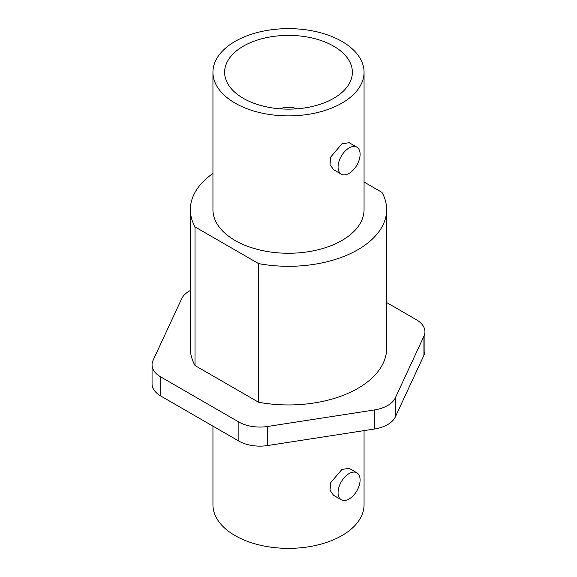 <?xml version="1.0" encoding="UTF-8"?>
<svg xmlns="http://www.w3.org/2000/svg" width="577" height="577" viewBox="0 0 577 577"><rect width="100%" height="100%" fill="white"/><g stroke="black" fill="none" stroke-linecap="round" stroke-linejoin="round"><path stroke-width="0.87" d="M160.767 396.01L160.767 376.932A29.744 17.173 180 0 1 152.054 364.787L152.054 383.871A29.744 17.173 0 0 0 160.767 396.01L238.878 441.109A29.744 17.173 0 0 0 267.605 445.552L374.307 429.043A29.744 17.173 0 0 0 395.339 416.904L395.339 397.827L423.929 336.218A29.744 17.173 180 0 0 424.946 331.775L424.946 350.859A29.744 17.173 0 0 1 423.929 355.302L423.929 336.218M395.339 397.827A29.744 17.173 180 0 1 374.307 409.966L267.605 426.475A29.744 17.173 180 0 1 238.878 422.032L160.767 376.932M152.054 364.787A29.744 17.173 180 0 1 153.071 360.344L181.661 298.742A29.744 17.173 180 0 1 190.352 290.498M424.946 331.775A29.744 17.173 180 0 0 416.233 319.636L386.648 302.55M212.942 173.475A98.148 56.661 0 0 0 190.352 209.639L190.352 348.284A98.148 56.661 0 0 0 195.019 365.544L258.604 402.256A98.148 56.661 0 0 0 386.648 348.284L386.648 209.639A98.148 56.661 0 0 0 381.981 192.379L364.058 182.029M395.339 416.904L423.929 355.302M364.058 430.63L364.058 504.738A75.558 43.621 0 0 1 341.923 535.586A75.558 43.621 180 0 1 259.585 545.041A75.558 43.621 180 0 1 212.942 504.738L212.942 426.136M356.874 472.801L349.143 468.336L341.923 469.44L330.765 482.61L330.015 490.234L333.564 495.318L341.295 499.783A15.579 8.994 120 0 0 349.085 499.011A15.579 8.994 120 0 0 359.262 485.286A15.579 8.994 120 0 0 356.874 472.801A15.579 8.994 120 0 0 349.085 473.573A15.579 8.994 120 0 0 338.908 487.305A15.579 8.994 120 0 0 341.295 499.783M349.085 173.381A15.579 8.994 120 0 0 359.262 159.656A15.579 8.994 120 0 0 356.874 147.171A15.579 8.994 120 0 0 349.085 147.943A15.579 8.994 120 0 0 338.908 161.675A15.579 8.994 120 0 0 341.295 174.153A15.579 8.994 120 0 0 349.085 173.381M356.874 147.171L349.143 142.707L341.923 143.81L330.765 156.98L330.015 164.611L333.564 169.696L341.295 174.153M212.942 72.262A75.558 43.621 180 0 0 259.585 112.565A75.558 43.621 180 0 0 341.923 103.11A75.558 43.621 0 0 0 364.058 72.262A75.558 43.621 0 0 0 317.415 31.959A75.558 43.621 0 0 0 235.077 41.414A75.558 43.621 180 0 0 212.942 72.262L212.942 209.639A75.558 43.621 180 0 0 259.585 249.935A75.558 43.621 180 0 0 341.923 240.479A75.558 43.621 0 0 0 364.058 209.639L364.058 72.262M190.352 209.639A98.148 56.661 0 0 0 195.019 226.898L258.604 263.61A98.148 56.661 0 0 0 386.648 209.639M258.604 402.256L258.604 263.61M195.019 365.544L195.019 226.898M333.665 98.335A63.874 36.878 180 0 1 264.179 106.363A63.874 36.878 180 0 1 224.626 72.413A63.874 36.878 180 0 1 243.335 46.189A63.874 36.878 180 0 1 313.066 38.219A63.874 36.878 180 0 1 352.374 72.413A63.874 36.878 180 0 1 333.665 98.335M297.22 108.793A16.358 9.441 0 0 0 279.78 108.793M238.878 441.109L238.878 422.032M267.605 445.552L267.605 426.475M374.307 429.043L374.307 409.966"/></g></svg>
